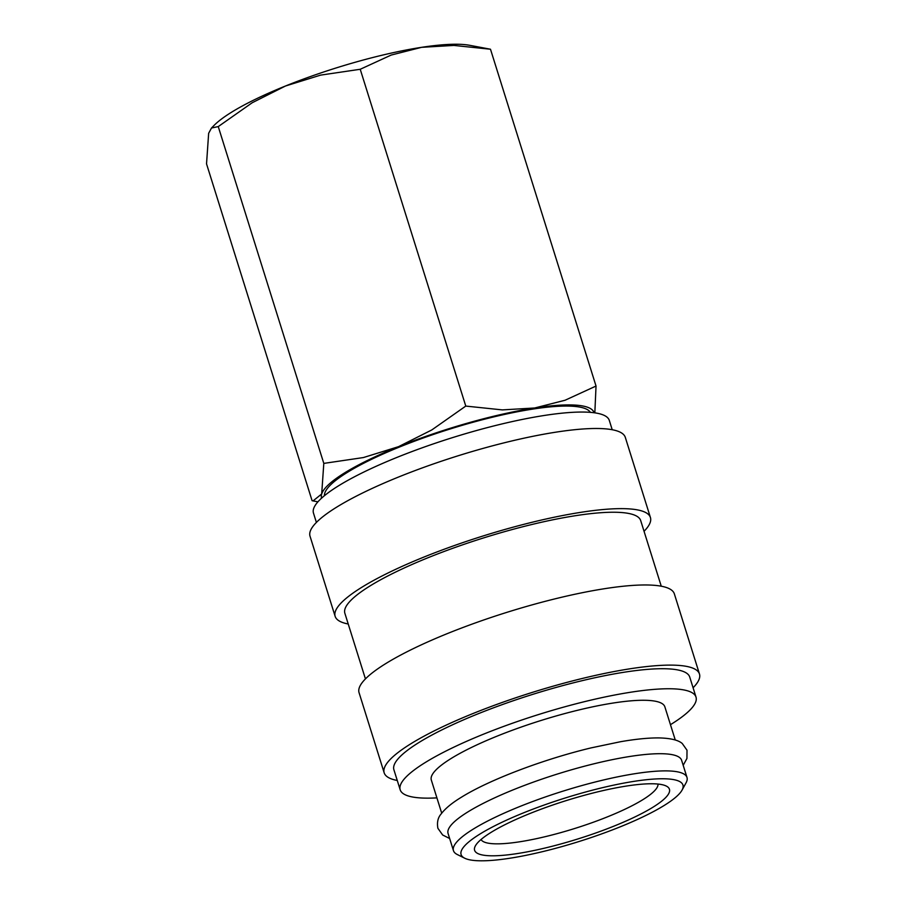 <?xml version="1.0" encoding="UTF-8"?>
<svg xmlns="http://www.w3.org/2000/svg" width="906" height="906" viewBox="0 0 906 906"><rect width="100%" height="100%" fill="white"/><g stroke="black" fill="none" stroke-linecap="round" stroke-linejoin="round"><path stroke-width="1.36" d="M686.997 777.461L681.618 760.293A122.378 24.032 162.6 0 0 595.854 763.339A122.378 24.032 162.6 0 0 468.153 811.753A122.378 24.032 162.6 0 0 448.074 833.475L453.453 850.655A122.378 24.032 -17.4 0 1 473.532 828.933A122.378 24.032 -17.4 0 1 601.233 780.519A122.378 24.032 -17.4 0 1 686.997 777.461A122.378 24.032 -17.4 0 1 686.068 782.795L682.071 790.089A116.251 22.831 -17.4 0 1 663.883 805.649A116.251 22.831 -17.4 0 1 553.498 848.888A116.251 22.831 -17.4 0 1 464.699 858.208A116.251 22.831 -17.4 0 1 480.169 833.916A116.251 22.831 -17.4 0 1 612.116 785.479A116.251 22.831 -17.4 0 1 682.071 790.089M316.398 522.422L313.476 513.102A155.005 30.442 -17.4 0 1 338.912 485.582A155.005 30.442 -17.4 0 1 500.667 424.257A155.005 30.442 -17.4 0 1 609.296 420.395L612.218 429.727M348.221 623.996A165.198 32.435 -17.4 0 1 335.141 616.329A165.198 32.435 -17.4 0 1 362.253 587.009A165.198 32.435 -17.4 0 1 534.642 521.652A165.198 32.435 -17.4 0 1 650.429 517.53A165.198 32.435 -17.4 0 1 644.053 531.29M335.141 616.329L310.022 536.182A165.198 32.435 -17.4 0 1 337.134 506.862A165.198 32.435 -17.4 0 1 509.534 441.505A165.198 32.435 -17.4 0 1 625.31 437.383L650.429 517.53M365.435 678.911L344.869 613.283A155.005 30.442 -17.4 0 1 370.305 585.774A155.005 30.442 -17.4 0 1 532.06 524.449A155.005 30.442 -17.4 0 1 640.689 520.576L661.255 586.205M397.27 780.474A165.198 32.435 -17.4 0 1 384.178 772.818A165.198 32.435 -17.4 0 1 411.29 743.498A165.198 32.435 -17.4 0 1 583.691 678.13A165.198 32.435 -17.4 0 1 699.466 674.007A165.198 32.435 -17.4 0 1 693.09 687.767M384.178 772.818L359.059 692.671A165.198 32.435 -17.4 0 1 386.171 663.339A165.198 32.435 -17.4 0 1 558.572 597.983A165.198 32.435 -17.4 0 1 674.347 593.86L699.466 674.007M436.919 797.869A155.005 30.442 -17.4 0 1 400.192 789.806A155.005 30.442 -17.4 0 1 425.627 762.286A155.005 30.442 -17.4 0 1 587.382 700.961A155.005 30.442 -17.4 0 1 696.012 697.099A155.005 30.442 -17.4 0 1 670.576 724.607A155.005 30.442 -17.4 0 1 670.463 724.687M400.192 789.806L393.906 769.772A155.005 30.442 -17.4 0 1 419.342 742.252A155.005 30.442 -17.4 0 1 581.097 680.927A155.005 30.442 -17.4 0 1 689.738 677.065L696.012 697.099M441.709 813.192L431.324 780.043A122.378 24.032 -17.4 0 1 451.403 758.322A122.378 24.032 -17.4 0 1 579.115 709.908A122.378 24.032 -17.4 0 1 664.868 706.861L675.264 739.998M218.255 126.591L252.219 102.729L285.492 86.002L320.611 75.119L360.226 69.275L391.154 55.073L421.607 47.327A142.763 28.029 -17.4 0 1 469.636 45.3L490.486 49.23L453.906 45.425L421.607 47.327A142.763 28.029 -17.4 0 0 285.492 86.002A142.763 28.029 -17.4 0 0 231.959 111.97A142.763 28.029 -17.4 0 0 214.088 125.39L211.494 128.006L218.255 126.591L323.804 463.396L321.687 493.974L313.046 500.905L312.083 500.678L206.534 163.873L208.652 133.295L211.494 128.006M321.607 498.13A142.763 28.029 -17.4 0 1 321.687 493.974A142.763 28.029 -17.4 0 1 344.993 472.649A142.763 28.029 -17.4 0 1 398.527 446.669L363.408 457.553L323.804 463.396M324.439 495.684A139.501 27.395 -17.4 0 1 347.564 472.252A139.501 27.395 -17.4 0 1 489.999 417.825A139.501 27.395 -17.4 0 1 590.361 412.355M657.994 784.052A92.797 18.222 -17.4 0 1 642.626 799.817A92.797 18.222 -17.4 0 1 547.473 836.125A92.797 18.222 -17.4 0 1 481.029 839.511M491.369 832.195A102.084 20.045 -17.4 0 1 588.288 794.234A102.084 20.045 -17.4 0 1 666.261 786.046A102.084 20.045 -17.4 0 1 652.682 807.382A102.084 20.045 -17.4 0 1 536.816 849.907A102.084 20.045 -17.4 0 1 475.39 845.864A102.084 20.045 -17.4 0 1 491.369 832.195M464.699 858.208L457.258 854.505A122.378 24.032 -17.4 0 1 453.453 850.655M594.834 412.842L596.035 386.047L565.095 400.237L534.642 407.994A142.763 28.029 -17.4 0 1 594.076 412.74M534.642 407.994L502.343 409.897L465.775 406.081L431.8 429.942L398.527 446.669A142.763 28.029 -17.4 0 1 534.642 407.994M596.035 386.047L490.486 49.23M465.775 406.081L360.226 69.275M683.192 765.31L686.929 758.458L687.008 750.213L682.252 743.498C679.636 741.267 674.098 738.299 659.07 737.914C648.594 737.812 635.729 739.081 620.463 741.731L591.233 747.858C543.623 759.239 489.399 779.76 461.482 797.178C452.094 802.863 445.333 808.435 441.199 813.871C437.926 817.54 436.828 822.354 437.892 828.288L442.66 835.004L449.648 838.503M317.927 501.822L313.046 500.905"/></g></svg>

